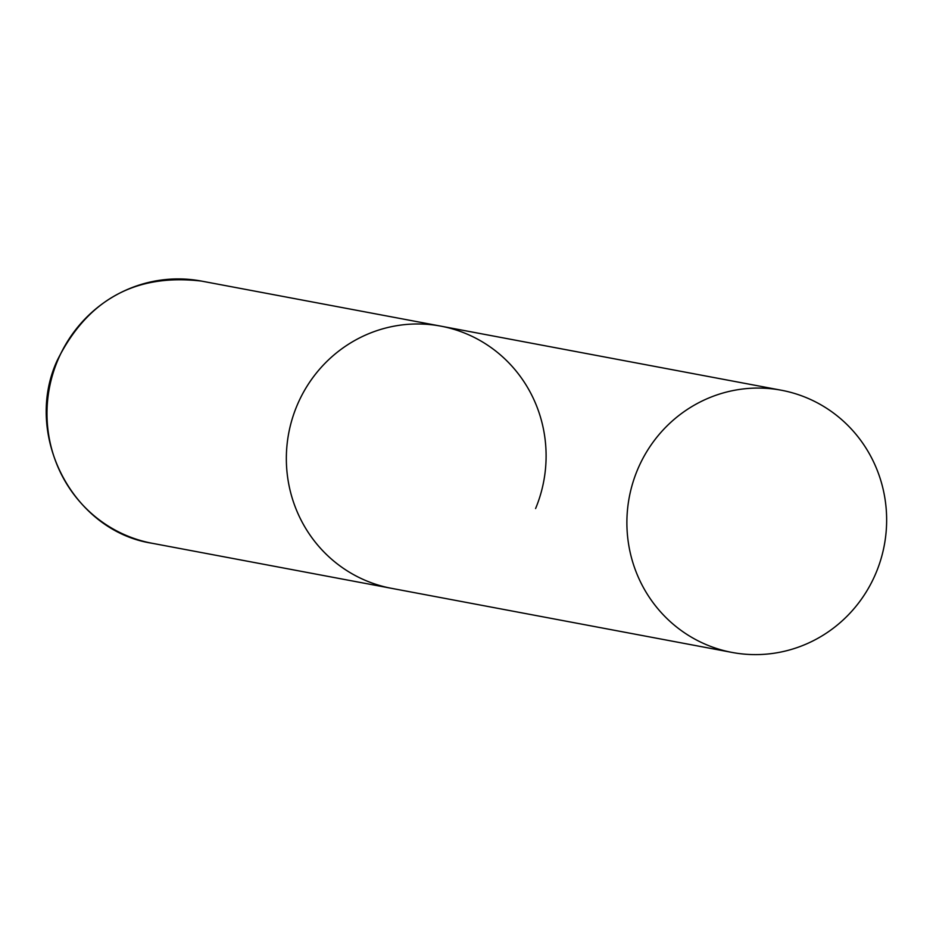 <?xml version="1.0" encoding="UTF-8"?>
<svg xmlns="http://www.w3.org/2000/svg" width="933" height="933" viewBox="0 0 933 933"><rect width="100%" height="100%" fill="white"/><g stroke="black" fill="none" stroke-linecap="round" stroke-linejoin="round"><path stroke-width="1.4" d="M732.09 652.435A133.396 129.757 100.7 0 0 880.915 559.205A133.396 129.757 100.7 0 0 807.966 398.344A133.396 129.757 100.7 0 0 781.446 390.251A133.396 129.757 100.7 0 0 632.621 483.469A133.396 129.757 100.7 0 0 705.57 644.341A133.396 129.757 100.7 0 0 732.09 652.435L152.196 543.286A133.396 129.757 -79.3 0 1 57.508 360.896A133.396 129.757 -79.3 0 1 201.54 281.101L440.889 326.153A133.396 129.757 100.7 0 0 292.076 419.384A133.396 129.757 100.7 0 0 365.025 580.244A133.396 129.757 100.7 0 0 391.545 588.338A133.396 129.757 -79.3 0 1 296.857 405.948A133.396 129.757 -79.3 0 1 440.889 326.153A133.396 129.757 -79.3 0 1 535.589 508.543M201.54 281.101C135.355 273.299 87.177 299.901 57.018 360.896C23.068 435.314 72.937 531.192 152.196 543.286M440.889 326.153L781.446 390.251"/></g></svg>
